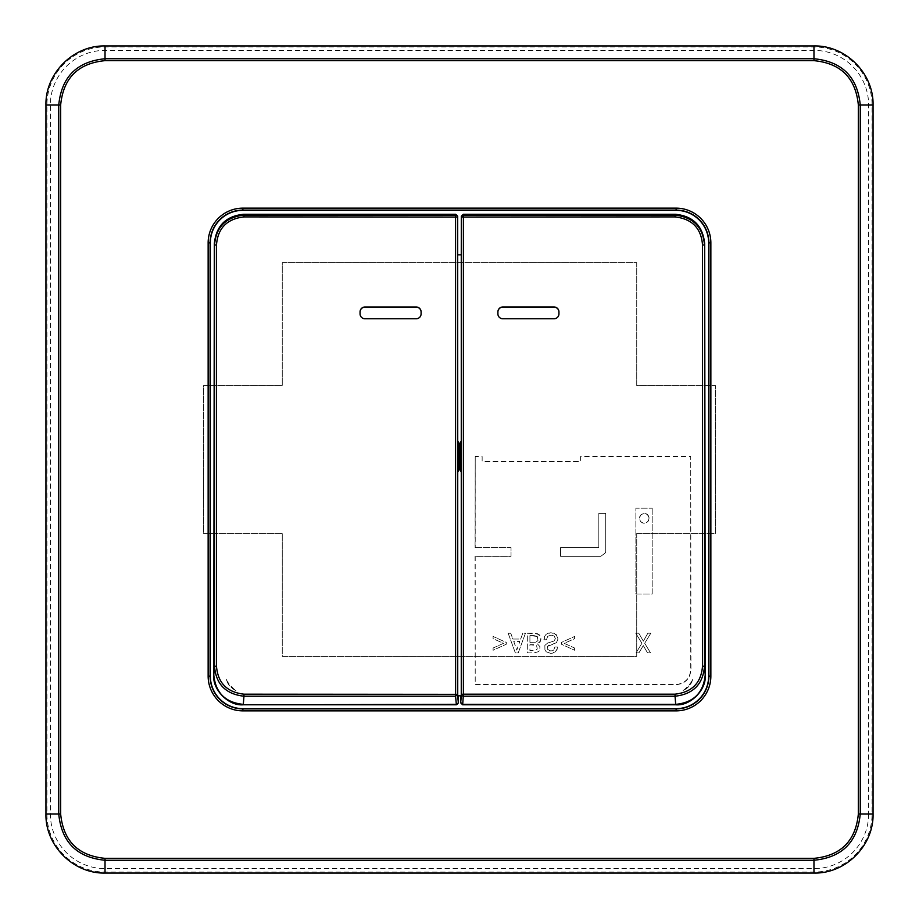 <?xml version="1.0" encoding="UTF-8"?>
<svg xmlns="http://www.w3.org/2000/svg" width="919" height="919" viewBox="0 0 919 919"><rect width="100%" height="100%" fill="white"/><g stroke="black" fill="none" stroke-linecap="round" stroke-linejoin="round"><path stroke-width="0.69" stroke-dasharray="4.59 3.45" d="M868.627 813.97A54.646 54.646 0 0 1 813.97 868.627L105.03 868.627A54.646 54.646 0 0 1 50.373 813.97L50.373 105.03A54.646 54.646 0 0 1 105.03 50.373L813.97 50.373A54.646 54.646 0 0 1 868.627 105.03L868.627 813.97L872.062 813.97A58.092 58.092 0 0 1 813.97 872.062L105.03 872.062A58.092 58.092 0 0 1 46.938 813.97L46.938 105.03A58.092 58.092 0 0 1 105.03 46.938L813.97 46.938A58.092 58.092 0 0 1 872.062 105.03L872.062 813.97M421.097 313.861L421.097 314.011A4.928 4.905 180 0 1 416.181 318.927L364.969 318.927A4.928 4.905 180 0 1 360.053 314.011L360.053 311.897M421.097 314.011L421.097 311.897M457.731 695.809L461.269 695.809M497.903 311.897L497.903 314.011A4.928 4.905 180 0 0 502.819 318.916L554.031 318.767M558.947 313.85L558.947 311.897M558.947 314.011A4.928 4.905 180 0 1 554.031 318.916M636.741 533.365L636.741 656.43L282.259 656.43L282.259 533.365L203.49 533.365L203.49 385.635L282.259 385.635L282.259 262.57L636.741 262.57L636.741 385.635L715.51 385.635L715.51 533.365L636.741 533.365L636.741 656.43L282.259 656.43L282.259 533.365L203.49 533.365L203.49 385.635L282.259 385.635L282.259 262.57L636.741 262.57L636.741 385.635L715.51 385.635L715.51 533.365L636.741 533.365M557.477 647.033L557.017 649.756L553.583 652.972L550.745 653.398L546.208 651.789L544.933 649.951L544.852 645.448L547.632 643.047L553.985 641.037L555.398 638.659L554.18 636.028L551.113 635.098L547.713 636.316L546.46 639.739L543.887 639.739L545.863 634.535L548.057 633.202L553.927 633.168L557.5 636.373L558.017 638.946L556.397 642.76L547.402 646.551L547.402 649.239L550.837 651.077L553.675 650.032L554.892 647.033L557.477 647.033L555.685 651.732L550.745 653.398L546.208 651.789L544.933 649.951L544.852 645.448L547.632 643.047L553.985 641.037L555.398 638.659L554.18 636.028L551.113 635.098L547.713 636.316L546.46 639.739L543.887 639.739L544.45 636.741L545.863 634.535L548.057 633.202L551.009 632.72L556.11 634.42L558.017 638.946L556.397 642.76L548.229 645.643L547.402 646.551L547.402 649.239L549.275 650.847L552.422 650.801L553.675 650.032L554.892 647.033L557.477 647.033M475.077 547.632L511.033 547.632L511.033 556.317L475.066 556.317L475.215 684.735L675.993 684.735C685.126 683.805 690.112 678.762 690.95 669.629L690.732 456.548L580.613 456.548L580.613 461.453L482.142 461.453L482.142 456.548L475.215 456.548L475.077 547.632L511.033 547.632L511.033 556.317L475.066 556.317M605.724 551.411L605.529 552.756L600.796 556.317L560.579 556.317L560.579 547.632L598.832 547.632L598.832 513.376L605.724 513.376L605.724 551.411L605.724 513.376L598.832 513.376L598.832 547.632L560.579 547.632L560.579 556.317L600.796 556.317L605.529 552.756L605.724 551.411M652.18 508.196L652.18 593.996L635.879 593.996L635.879 508.196L652.18 508.196L635.879 508.196L635.879 593.996L652.18 593.996L652.18 508.196M650.847 633.191L644.69 643.266L650.514 652.858L647.527 652.858L643.277 645.586L638.935 652.858L636.063 652.858L641.91 643.289L635.753 633.191L638.762 633.191L643.357 641.14L647.872 633.191L650.847 633.191L647.872 633.191L643.357 641.14L638.762 633.191L635.753 633.191L641.91 643.289L636.063 652.858L638.935 652.858L643.277 645.586L647.527 652.858L650.514 652.858L644.69 643.266L650.847 633.191M574.616 648.021L574.616 650.261L561.417 644.23L561.417 642.45L574.616 636.43L574.616 638.694L564.174 643.334L574.616 648.021L574.616 650.261L561.417 644.23L561.417 642.45L574.616 636.43L574.616 638.694L564.174 643.323L574.616 648.021M537.408 643.863L539.913 646.608L539.706 650.089L538.603 651.617L534.318 652.892L527.311 652.892L527.311 633.26L537.351 633.65L540.533 636.649L540.958 639.142L540.027 642.197L537.408 643.863L539.913 646.608L539.706 650.089L538.603 651.617L534.318 652.892L527.311 652.892L527.311 633.26L534.72 633.26L539.315 634.811L540.533 636.649L540.705 640.807L537.408 643.863M508.161 633.26L510.769 633.26L512.836 639.027L520.694 639.027L522.773 633.26L525.438 633.26L518.236 652.915L515.341 652.915L508.161 633.26L510.769 633.26L512.836 639.027L520.694 639.027L522.773 633.26L525.438 633.26L518.236 652.915L515.341 652.915L508.161 633.26M493.089 648.021L503.555 643.334L493.089 638.694L493.089 636.43L506.289 642.45L506.289 644.23L493.089 650.261L493.089 648.021L503.555 643.323L493.089 638.694L493.089 636.43L506.289 642.45L506.289 644.23L493.089 650.261L493.089 648.021M482.142 456.548L482.142 461.453L580.613 461.453L580.613 456.548M475.215 556.317L475.215 684.506L675.993 684.506C685.034 683.541 689.939 678.578 690.732 669.629L690.732 456.548M683.047 690.594A29.534 29.534 0 0 0 692.627 679.612L692.432 679.991C690.962 683.012 688.216 686.263 684.218 689.744L683.047 690.594C687.894 688.388 691.088 684.735 692.627 679.612M226.373 679.612A29.534 29.534 0 0 0 235.953 690.594L234.782 689.744C230.784 686.263 228.038 683.012 226.568 679.991L226.373 679.612C227.912 684.735 231.106 688.388 235.953 690.594M649.101 517.788L647.355 514.445L643.782 513.33L640.543 515.122L639.463 518.798L640.543 521.464L642.841 523.06L645.712 523.06L648.01 521.464L649.101 518.798L648.538 515.915L646.585 513.905L643.782 513.33L641.209 514.445L639.658 516.811L639.658 519.775L641.209 522.141L643.782 523.256L646.585 522.681L648.538 520.671L649.101 517.788M513.744 641.439L516.788 650.089L519.821 641.439L513.744 641.428L516.788 650.089L519.821 641.428L513.744 641.428M534.41 635.603L529.918 635.603L529.918 642.37L535.938 642.174L537.983 640.554L537.27 636.453L529.918 635.603L529.918 642.37L535.938 642.163L537.983 640.554L537.27 636.453L534.41 635.603M533.778 644.747L529.918 644.747L529.918 650.537L535.536 650.376L537.27 648.986L536.558 645.483L529.918 644.747L529.918 650.537L535.536 650.376L537.27 648.986L536.558 645.483L533.778 644.747M813.97 872.062L813.97 868.627M872.062 105.03L868.627 105.03M105.03 46.938L105.03 50.373M813.97 46.938L813.97 50.373M46.938 105.03L50.373 105.03M46.938 813.97L50.373 813.97M105.03 872.062L105.03 868.627M475.215 456.548L475.215 547.632M684.218 689.744A16.737 16.645 -9.5 0 0 692.432 679.991M234.782 689.744A16.737 16.645 -170.5 0 1 226.568 679.991"/><path stroke-width="1.38" d="M416.181 318.767A4.928 4.905 0 0 0 421.097 313.861L421.097 311.897A4.928 4.905 0 0 0 416.181 306.992L364.969 306.992A4.928 4.905 0 0 0 360.053 311.897L360.053 313.861A4.928 4.905 0 0 0 364.969 318.767L416.181 318.767M421.097 312.058A4.928 4.905 180 0 0 416.181 307.141L364.969 306.992M458.328 695.809L458.34 702.817L456.375 704.793L455.571 696.223L455.571 215.103L455.709 214.253L457.673 216.218L457.731 440.89L458.926 443.188L458.926 469.908L457.731 472.205L457.731 695.809L461.269 695.809L461.269 472.205L460.074 469.896L460.074 443.188L461.269 440.89L461.269 254.839L457.731 254.839M243.834 214.253L243.96 215.103L455.571 215.103A1.964 1.953 8 0 1 457.536 217.056L243.96 216.907C226.97 218.86 217.803 228.199 216.482 244.913L214.518 245.074L214.518 666.321C215.942 684.161 225.752 694.132 243.96 696.223L243.305 704.368C225.373 702.598 215.528 692.788 213.771 674.948L214.334 243.834C216.08 225.879 225.902 216.022 243.834 214.253L455.709 214.253M243.96 216.907L243.96 215.103C225.752 217.206 215.931 227.188 214.518 245.074L214.334 243.834M216.482 244.913L216.482 666.16L214.518 666.321L213.771 674.948M216.482 666.16C217.803 682.886 226.97 692.225 243.96 694.178L457.536 694.327L457.673 216.218M360.053 312.058A4.928 4.905 180 0 1 364.969 307.141M243.96 694.178L243.96 696.223L455.571 696.223L457.536 694.327L458.34 702.817M457.731 472.205L457.731 440.89M676.12 210.336L242.88 210.336A32.544 32.544 0 0 0 210.336 242.88L210.336 676.12A32.544 32.544 0 0 0 242.88 708.664L676.12 708.664A32.544 32.544 0 0 0 708.664 676.12L708.664 242.88A32.544 32.544 0 0 0 676.12 210.336L676.12 210.106A32.774 32.774 0 0 1 708.894 242.88L708.894 676.12A32.774 32.774 0 0 1 676.12 708.894L242.88 708.894A32.774 32.774 0 0 1 210.106 676.12L210.106 242.88A32.774 32.774 0 0 1 242.88 210.106L676.12 210.106L676.12 208.142A34.738 34.738 0 0 1 710.858 242.88L708.664 242.88M461.269 254.839L461.327 216.218L463.291 214.253L675.166 214.253C693.098 216.022 702.92 225.879 704.666 243.834L705.252 675.109C706.596 689.79 690.376 706.114 675.764 704.793L462.625 704.793L460.66 702.817L460.672 695.809M456.375 704.793L243.236 704.793C228.624 706.114 212.404 689.79 213.748 675.109M461.269 440.89L461.269 472.205M463.291 214.253L463.429 215.103L461.464 217.056L461.464 694.327L460.66 702.817M702.518 244.913C701.197 228.199 692.03 218.86 675.04 216.907L675.04 215.103L463.429 215.103L463.429 694.167L675.04 694.167C692.03 692.214 701.197 682.886 702.518 666.16L702.518 244.913L704.482 245.063C703.058 227.188 693.248 217.206 675.04 215.103L675.166 214.253M675.04 694.167L675.04 696.223L463.429 696.223A1.964 1.895 -176.4 0 1 461.464 694.327L463.429 694.167L462.694 704.368L675.695 704.368L675.04 696.223C693.248 694.121 703.069 684.161 704.482 666.309L704.666 243.834M675.04 216.907L461.464 217.056L461.327 216.218M702.518 666.16L704.482 666.309L705.252 675.109M813.97 60.654C840.931 63.285 855.715 78.069 858.346 105.03L858.346 813.97C855.715 840.931 840.931 855.715 813.97 858.346L105.03 858.346C78.069 855.715 63.285 840.931 60.654 813.97L60.654 105.03C63.285 78.069 78.069 63.285 105.03 60.654L813.97 60.654L813.97 58.747C842.08 61.493 857.507 76.92 860.253 105.03L858.346 105.03M558.947 311.897A4.928 4.905 0 0 0 554.031 306.98L502.819 306.98A4.928 4.905 0 0 0 497.903 311.897L497.903 313.85A4.928 4.905 0 0 0 502.819 318.767L554.031 318.767A4.928 4.905 0 0 0 558.947 313.85L558.947 311.897M558.947 312.046A4.928 4.905 180 0 0 554.031 307.141L502.819 306.98M813.97 45.95L105.03 45.95C73.417 45.169 45.169 73.417 45.95 105.03L45.95 813.97C45.169 845.583 73.417 873.831 105.03 873.05L813.97 873.05C845.583 873.831 873.831 845.583 873.05 813.97L873.05 105.03C873.831 73.417 845.583 45.169 813.97 45.95L813.97 58.747L105.03 58.747L105.03 60.654M497.903 312.046A4.928 4.905 180 0 1 502.819 307.141M458.271 702.415A1.964 1.953 -9.5 0 1 456.306 704.368L243.236 704.793M458.926 469.908L458.926 443.188M242.88 210.336L242.88 208.142L676.12 208.142M210.336 242.88L208.142 242.88A34.738 34.738 0 0 1 242.88 208.142M210.336 676.12L208.142 676.12L208.142 242.88M242.88 708.664L242.88 710.858A34.738 34.738 0 0 1 208.142 676.12M676.12 708.664L676.12 710.858L242.88 710.858M708.664 676.12L710.858 676.12A34.738 34.738 0 0 1 676.12 710.858M675.764 704.793L675.695 704.368C693.627 702.598 703.472 692.788 705.229 674.948M460.729 702.403L462.625 704.793M460.074 443.188L460.074 469.896M710.858 242.88L710.858 676.12M873.05 105.03L860.253 105.03L860.253 813.97C857.507 842.08 842.08 857.507 813.97 860.253L105.03 860.253C76.92 857.507 61.493 842.08 58.747 813.97L58.747 105.03C61.493 76.92 76.92 61.493 105.03 58.747L105.03 45.95M45.95 105.03L60.654 105.03M45.95 813.97L60.654 813.97M105.03 873.05L105.03 858.346M813.97 873.05L813.97 858.346M873.05 813.97L858.346 813.97"/></g></svg>
